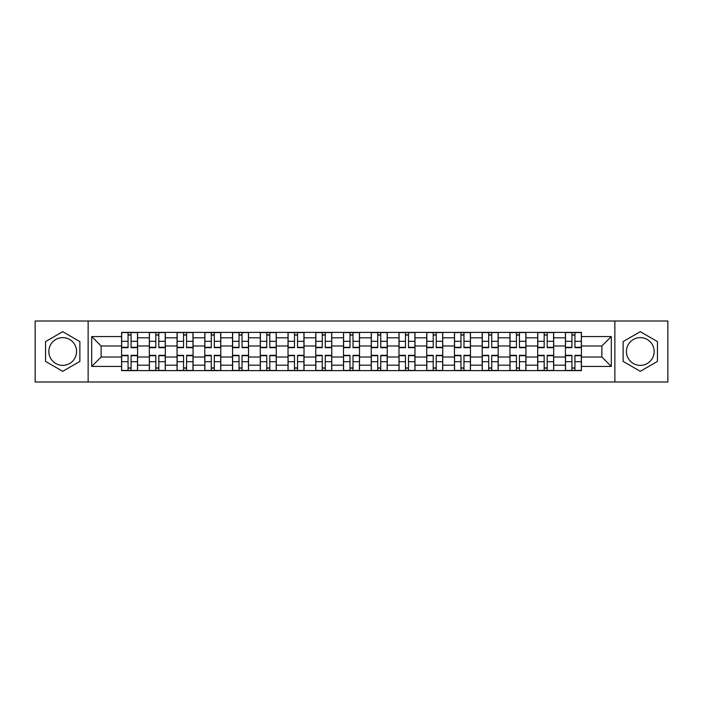 <?xml version="1.0" encoding="UTF-8"?>
<svg xmlns="http://www.w3.org/2000/svg" width="703" height="703" viewBox="0 0 703 703"><rect width="100%" height="100%" fill="white"/><g stroke="black" fill="none" stroke-linecap="round" stroke-linejoin="round"><path stroke-width="1.05" d="M62.716 365.367A13.867 13.867 0 0 1 48.841 351.5A13.867 13.867 0 0 1 62.716 337.633A13.867 13.867 0 0 1 76.583 351.5A13.867 13.867 0 0 1 62.716 365.367M640.284 365.367A13.867 13.867 0 0 1 626.417 351.5A13.867 13.867 0 0 1 640.284 337.633A13.867 13.867 0 0 1 654.159 351.5A13.867 13.867 0 0 1 640.284 365.367M614.861 381.993L667.85 381.993L667.85 321.007L35.15 321.007L35.15 381.993L614.861 381.993L614.861 321.007M149.317 370.613L149.317 337.809L137.577 337.809L137.577 370.613M137.577 337.809L137.577 332.387M149.317 337.809L149.317 332.387M165.319 332.387L165.319 370.613M177.051 370.613L177.051 332.387M193.061 332.387L193.061 370.613M204.793 370.613L204.793 332.387M220.795 332.387L220.795 370.613M232.535 370.613L232.535 332.387M248.537 332.387L248.537 370.613M260.277 370.613L260.277 332.387M276.279 332.387L276.279 370.613M288.019 370.613L288.019 332.387M304.021 332.387L304.021 370.613M315.761 370.613L315.761 332.387M331.763 332.387L331.763 370.613M343.495 370.613L343.495 332.387M359.505 332.387L359.505 370.613M371.237 370.613L371.237 332.387M387.239 332.387L387.239 370.613M398.979 370.613L398.979 332.387M414.981 332.387L414.981 370.613M426.721 370.613L426.721 332.387M442.723 332.387L442.723 370.613M454.463 370.613L454.463 332.387M470.465 332.387L470.465 370.613M482.205 370.613L482.205 332.387M498.207 332.387L498.207 370.613M509.939 370.613L509.939 332.387M525.949 332.387L525.949 370.613M537.681 370.613L537.681 332.387M553.683 332.387L553.683 370.613M565.423 370.613L565.423 332.387M565.423 357.01L553.683 357.01M537.681 357.01L525.949 357.01M509.939 357.01L498.207 357.01M482.205 357.01L470.465 357.01M454.463 357.01L442.723 357.01M426.721 357.01L414.981 357.01M398.979 357.01L387.239 357.01M371.237 357.01L359.505 357.01M343.495 357.01L331.763 357.01M315.761 357.01L304.021 357.01M288.019 357.01L276.279 357.01M260.277 357.01L248.537 357.01M232.535 357.01L220.795 357.01M204.793 357.01L193.061 357.01M177.051 357.01L165.319 357.01M149.317 357.01L137.577 357.01M565.423 345.99L553.683 345.99M537.681 345.99L525.949 345.99M509.939 345.99L498.207 345.99M482.205 345.99L470.465 345.99M454.463 345.99L442.723 345.99M426.721 345.99L414.981 345.99M398.979 345.99L387.239 345.99M371.237 345.99L359.505 345.99M343.495 345.99L331.763 345.99M315.761 345.99L304.021 345.99M288.019 345.99L276.279 345.99M260.277 345.99L248.537 345.99M232.535 345.99L220.795 345.99M204.793 345.99L193.061 345.99M177.051 345.99L165.319 345.99M149.317 345.99L137.577 345.99M101.127 357.01L121.575 357.01L121.575 345.99L101.127 345.99L101.127 357.01L91.698 366.439L91.698 336.561L121.575 336.561L121.575 345.99M581.425 345.99L581.425 357.01L601.873 357.01L601.873 345.99L581.425 345.99L581.425 332.387L121.575 332.387L121.575 336.561M581.425 336.561L611.302 336.561L611.302 366.439L581.425 366.439L581.425 357.01M121.575 357.01L121.575 370.613L581.425 370.613L581.425 366.439M121.575 366.439L91.698 366.439M88.139 381.993L88.139 321.007M79.87 341.596L62.716 331.684L45.554 341.596L45.554 361.404L62.716 371.316L79.87 361.404L79.87 341.596M657.446 341.596L640.284 331.684L623.13 341.596L623.13 361.404L640.284 371.316L657.446 361.404L657.446 341.596M131.083 367.95L128.06 367.95M128.06 335.05L131.083 335.05M158.825 367.95L155.802 367.95M155.802 335.05L158.825 335.05M186.567 367.95L183.545 367.95M183.545 335.05L186.567 335.05M214.31 367.95L211.287 367.95M211.287 335.05L214.31 335.05M242.052 367.95L239.029 367.95M239.029 335.05L242.052 335.05M269.794 367.95L266.771 367.95M266.771 335.05L269.794 335.05M297.527 367.95L294.504 367.95M294.504 335.05L297.527 335.05M325.269 367.95L322.246 367.95M322.246 335.05L325.269 335.05M353.011 367.95L349.989 367.95M349.989 335.05L353.011 335.05M380.754 367.95L377.731 367.95M377.731 335.05L380.754 335.05M408.496 367.95L405.473 367.95M405.473 335.05L408.496 335.05M436.229 367.95L433.206 367.95M433.206 335.05L436.229 335.05M463.971 367.95L460.948 367.95M460.948 335.05L463.971 335.05M491.713 367.95L488.69 367.95M488.69 335.05L491.713 335.05M519.455 367.95L516.433 367.95M516.433 335.05L519.455 335.05M547.198 367.95L544.175 367.95M544.175 335.05L547.198 335.05M574.94 367.95L571.917 367.95M571.917 335.05L574.94 335.05M91.698 336.561L101.127 345.99M601.873 357.01L611.302 366.439M601.873 345.99L611.302 336.561M131.083 347.677L131.083 332.563L137.489 332.563L137.489 347.677L131.083 347.677M128.06 334.874L131.083 334.874M121.663 332.563L121.663 347.677L128.06 347.677L128.06 332.563L121.663 332.563L131.083 332.563M128.06 355.323L128.06 370.437L121.663 370.437L121.663 355.323L128.06 355.323M131.083 368.126L128.06 368.126M137.489 370.437L137.489 355.323L131.083 355.323L131.083 370.437L137.489 370.437L128.06 370.437M158.825 347.677L158.825 332.563L165.231 332.563L165.231 347.677L158.825 347.677M155.802 334.874L158.825 334.874M149.405 332.563L149.405 347.677L155.802 347.677L155.802 332.563L149.405 332.563L158.825 332.563M186.567 347.677L186.567 332.563L192.974 332.563L192.974 347.677L186.567 347.677M183.545 334.874L186.567 334.874M177.147 332.563L177.147 347.677L183.545 347.677L183.545 332.563L177.147 332.563L186.567 332.563M155.802 355.323L155.802 370.437L149.405 370.437L149.405 355.323L155.802 355.323M158.825 368.126L155.802 368.126M165.231 370.437L165.231 355.323L158.825 355.323L158.825 370.437L165.231 370.437L155.802 370.437M183.545 355.323L183.545 370.437L177.147 370.437L177.147 355.323L183.545 355.323M186.567 368.126L183.545 368.126M192.974 370.437L192.974 355.323L186.567 355.323L186.567 370.437L192.974 370.437L183.545 370.437M214.31 347.677L214.31 332.563L220.707 332.563L220.707 347.677L214.31 347.677M211.287 334.874L214.31 334.874M204.881 332.563L204.881 347.677L211.287 347.677L211.287 332.563L204.881 332.563L214.31 332.563M242.052 347.677L242.052 332.563L248.449 332.563L248.449 347.677L242.052 347.677M239.029 334.874L242.052 334.874M232.623 332.563L232.623 347.677L239.029 347.677L239.029 332.563L232.623 332.563L242.052 332.563M269.794 347.677L269.794 332.563L276.191 332.563L276.191 347.677L269.794 347.677M266.771 334.874L269.794 334.874M260.365 332.563L260.365 347.677L266.771 347.677L266.771 332.563L260.365 332.563L269.794 332.563M211.287 355.323L211.287 370.437L204.881 370.437L204.881 355.323L211.287 355.323M214.31 368.126L211.287 368.126M220.707 370.437L220.707 355.323L214.31 355.323L214.31 370.437L220.707 370.437L211.287 370.437M239.029 355.323L239.029 370.437L232.623 370.437L232.623 355.323L239.029 355.323M242.052 368.126L239.029 368.126M248.449 370.437L248.449 355.323L242.052 355.323L242.052 370.437L248.449 370.437L239.029 370.437M266.771 355.323L266.771 370.437L260.365 370.437L260.365 355.323L266.771 355.323M269.794 368.126L266.771 368.126M276.191 370.437L276.191 355.323L269.794 355.323L269.794 370.437L276.191 370.437L266.771 370.437M297.527 347.677L297.527 332.563L303.933 332.563L303.933 347.677L297.527 347.677M294.504 334.874L297.527 334.874M288.107 332.563L288.107 347.677L294.504 347.677L294.504 332.563L288.107 332.563L297.527 332.563M294.504 355.323L294.504 370.437L288.107 370.437L288.107 355.323L294.504 355.323M297.527 368.126L294.504 368.126M303.933 370.437L303.933 355.323L297.527 355.323L297.527 370.437L303.933 370.437L294.504 370.437M325.269 347.677L325.269 332.563L331.675 332.563L331.675 347.677L325.269 347.677M322.246 334.874L325.269 334.874M315.849 332.563L315.849 347.677L322.246 347.677L322.246 332.563L315.849 332.563L325.269 332.563M322.246 355.323L322.246 370.437L315.849 370.437L315.849 355.323L322.246 355.323M325.269 368.126L322.246 368.126M331.675 370.437L331.675 355.323L325.269 355.323L325.269 370.437L331.675 370.437L322.246 370.437M353.011 347.677L353.011 332.563L359.418 332.563L359.418 347.677L353.011 347.677M349.989 334.874L353.011 334.874M343.582 332.563L343.582 347.677L349.989 347.677L349.989 332.563L343.582 332.563L353.011 332.563M349.989 355.323L349.989 370.437L343.582 370.437L343.582 355.323L349.989 355.323M353.011 368.126L349.989 368.126M359.418 370.437L359.418 355.323L353.011 355.323L353.011 370.437L359.418 370.437L349.989 370.437M380.754 347.677L380.754 332.563L387.151 332.563L387.151 347.677L380.754 347.677M377.731 334.874L380.754 334.874M371.325 332.563L371.325 347.677L377.731 347.677L377.731 332.563L371.325 332.563L380.754 332.563M377.731 355.323L377.731 370.437L371.325 370.437L371.325 355.323L377.731 355.323M380.754 368.126L377.731 368.126M387.151 370.437L387.151 355.323L380.754 355.323L380.754 370.437L387.151 370.437L377.731 370.437M408.496 347.677L408.496 332.563L414.893 332.563L414.893 347.677L408.496 347.677M405.473 334.874L408.496 334.874M399.067 332.563L399.067 347.677L405.473 347.677L405.473 332.563L399.067 332.563L408.496 332.563M405.473 355.323L405.473 370.437L399.067 370.437L399.067 355.323L405.473 355.323M408.496 368.126L405.473 368.126M414.893 370.437L414.893 355.323L408.496 355.323L408.496 370.437L414.893 370.437L405.473 370.437M436.229 347.677L436.229 332.563L442.635 332.563L442.635 347.677L436.229 347.677M433.206 334.874L436.229 334.874M426.809 332.563L426.809 347.677L433.206 347.677L433.206 332.563L426.809 332.563L436.229 332.563M433.206 355.323L433.206 370.437L426.809 370.437L426.809 355.323L433.206 355.323M436.229 368.126L433.206 368.126M442.635 370.437L442.635 355.323L436.229 355.323L436.229 370.437L442.635 370.437L433.206 370.437M463.971 347.677L463.971 332.563L470.377 332.563L470.377 347.677L463.971 347.677M460.948 334.874L463.971 334.874M454.551 332.563L454.551 347.677L460.948 347.677L460.948 332.563L454.551 332.563L463.971 332.563M460.948 355.323L460.948 370.437L454.551 370.437L454.551 355.323L460.948 355.323M463.971 368.126L460.948 368.126M470.377 370.437L470.377 355.323L463.971 355.323L463.971 370.437L470.377 370.437L460.948 370.437M491.713 347.677L491.713 332.563L498.119 332.563L498.119 347.677L491.713 347.677M488.69 334.874L491.713 334.874M482.293 332.563L482.293 347.677L488.69 347.677L488.69 332.563L482.293 332.563L491.713 332.563M488.69 355.323L488.69 370.437L482.293 370.437L482.293 355.323L488.69 355.323M491.713 368.126L488.69 368.126M498.119 370.437L498.119 355.323L491.713 355.323L491.713 370.437L498.119 370.437L488.69 370.437M519.455 347.677L519.455 332.563L525.853 332.563L525.853 347.677L519.455 347.677M516.433 334.874L519.455 334.874M510.026 332.563L510.026 347.677L516.433 347.677L516.433 332.563L510.026 332.563L519.455 332.563M516.433 355.323L516.433 370.437L510.026 370.437L510.026 355.323L516.433 355.323M519.455 368.126L516.433 368.126M525.853 370.437L525.853 355.323L519.455 355.323L519.455 370.437L525.853 370.437L516.433 370.437M547.198 347.677L547.198 332.563L553.595 332.563L553.595 347.677L547.198 347.677M544.175 334.874L547.198 334.874M537.769 332.563L537.769 347.677L544.175 347.677L544.175 332.563L537.769 332.563L547.198 332.563M544.175 355.323L544.175 370.437L537.769 370.437L537.769 355.323L544.175 355.323M547.198 368.126L544.175 368.126M553.595 370.437L553.595 355.323L547.198 355.323L547.198 370.437L553.595 370.437L544.175 370.437M574.94 347.677L574.94 332.563L581.337 332.563L581.337 347.677L574.94 347.677M571.917 334.874L574.94 334.874M565.511 332.563L565.511 347.677L571.917 347.677L571.917 332.563L565.511 332.563L574.94 332.563M571.917 355.323L571.917 370.437L565.511 370.437L565.511 355.323L571.917 355.323M574.94 368.126L571.917 368.126M581.337 370.437L581.337 355.323L574.94 355.323L574.94 370.437L581.337 370.437L571.917 370.437M537.681 337.809L525.949 337.809M509.939 337.809L498.207 337.809M482.205 337.809L470.465 337.809M454.463 337.809L442.723 337.809M426.721 337.809L414.981 337.809M398.979 337.809L387.239 337.809M371.237 337.809L359.505 337.809M343.495 337.809L331.763 337.809M315.761 337.809L304.021 337.809M288.019 337.809L276.279 337.809M260.277 337.809L248.537 337.809M232.535 337.809L220.795 337.809M204.793 337.809L193.061 337.809M177.051 337.809L165.319 337.809M565.423 337.809L553.683 337.809M537.681 365.191L525.949 365.191M509.939 365.191L498.207 365.191M482.205 365.191L470.465 365.191M454.463 365.191L442.723 365.191M426.721 365.191L414.981 365.191M398.979 365.191L387.239 365.191M371.237 365.191L359.505 365.191M343.495 365.191L331.763 365.191M315.761 365.191L304.021 365.191M288.019 365.191L276.279 365.191M260.277 365.191L248.537 365.191M232.535 365.191L220.795 365.191M204.793 365.191L193.061 365.191M177.051 365.191L165.319 365.191M149.317 365.191L137.577 365.191M565.423 365.191L553.683 365.191M131.083 347.3L137.489 347.3M131.083 341.298L137.489 341.298M121.663 347.3L128.06 347.3M121.663 341.298L128.06 341.298M128.06 355.7L121.663 355.7M128.06 361.702L121.663 361.702M137.489 355.7L131.083 355.7M137.489 361.702L131.083 361.702M158.825 347.3L165.231 347.3M158.825 341.298L165.231 341.298M149.405 347.3L155.802 347.3M149.405 341.298L155.802 341.298M186.567 347.3L192.974 347.3M186.567 341.298L192.974 341.298M177.147 347.3L183.545 347.3M177.147 341.298L183.545 341.298M155.802 355.7L149.405 355.7M155.802 361.702L149.405 361.702M165.231 355.7L158.825 355.7M165.231 361.702L158.825 361.702M183.545 355.7L177.147 355.7M183.545 361.702L177.147 361.702M192.974 355.7L186.567 355.7M192.974 361.702L186.567 361.702M214.31 347.3L220.707 347.3M214.31 341.298L220.707 341.298M204.881 347.3L211.287 347.3M204.881 341.298L211.287 341.298M242.052 347.3L248.449 347.3M242.052 341.298L248.449 341.298M232.623 347.3L239.029 347.3M232.623 341.298L239.029 341.298M269.794 347.3L276.191 347.3M269.794 341.298L276.191 341.298M260.365 347.3L266.771 347.3M260.365 341.298L266.771 341.298M211.287 355.7L204.881 355.7M211.287 361.702L204.881 361.702M220.707 355.7L214.31 355.7M220.707 361.702L214.31 361.702M239.029 355.7L232.623 355.7M239.029 361.702L232.623 361.702M248.449 355.7L242.052 355.7M248.449 361.702L242.052 361.702M266.771 355.7L260.365 355.7M266.771 361.702L260.365 361.702M276.191 355.7L269.794 355.7M276.191 361.702L269.794 361.702M297.527 347.3L303.933 347.3M297.527 341.298L303.933 341.298M288.107 347.3L294.504 347.3M288.107 341.298L294.504 341.298M294.504 355.7L288.107 355.7M294.504 361.702L288.107 361.702M303.933 355.7L297.527 355.7M303.933 361.702L297.527 361.702M325.269 347.3L331.675 347.3M325.269 341.298L331.675 341.298M315.849 347.3L322.246 347.3M315.849 341.298L322.246 341.298M322.246 355.7L315.849 355.7M322.246 361.702L315.849 361.702M331.675 355.7L325.269 355.7M331.675 361.702L325.269 361.702M353.011 347.3L359.418 347.3M353.011 341.298L359.418 341.298M343.582 347.3L349.989 347.3M343.582 341.298L349.989 341.298M349.989 355.7L343.582 355.7M349.989 361.702L343.582 361.702M359.418 355.7L353.011 355.7M359.418 361.702L353.011 361.702M380.754 347.3L387.151 347.3M380.754 341.298L387.151 341.298M371.325 347.3L377.731 347.3M371.325 341.298L377.731 341.298M377.731 355.7L371.325 355.7M377.731 361.702L371.325 361.702M387.151 355.7L380.754 355.7M387.151 361.702L380.754 361.702M408.496 347.3L414.893 347.3M408.496 341.298L414.893 341.298M399.067 347.3L405.473 347.3M399.067 341.298L405.473 341.298M405.473 355.7L399.067 355.7M405.473 361.702L399.067 361.702M414.893 355.7L408.496 355.7M414.893 361.702L408.496 361.702M436.229 347.3L442.635 347.3M436.229 341.298L442.635 341.298M426.809 347.3L433.206 347.3M426.809 341.298L433.206 341.298M433.206 355.7L426.809 355.7M433.206 361.702L426.809 361.702M442.635 355.7L436.229 355.7M442.635 361.702L436.229 361.702M463.971 347.3L470.377 347.3M463.971 341.298L470.377 341.298M454.551 347.3L460.948 347.3M454.551 341.298L460.948 341.298M460.948 355.7L454.551 355.7M460.948 361.702L454.551 361.702M470.377 355.7L463.971 355.7M470.377 361.702L463.971 361.702M491.713 347.3L498.119 347.3M491.713 341.298L498.119 341.298M482.293 347.3L488.69 347.3M482.293 341.298L488.69 341.298M488.69 355.7L482.293 355.7M488.69 361.702L482.293 361.702M498.119 355.7L491.713 355.7M498.119 361.702L491.713 361.702M519.455 347.3L525.853 347.3M519.455 341.298L525.853 341.298M510.026 347.3L516.433 347.3M510.026 341.298L516.433 341.298M516.433 355.7L510.026 355.7M516.433 361.702L510.026 361.702M525.853 355.7L519.455 355.7M525.853 361.702L519.455 361.702M547.198 347.3L553.595 347.3M547.198 341.298L553.595 341.298M537.769 347.3L544.175 347.3M537.769 341.298L544.175 341.298M544.175 355.7L537.769 355.7M544.175 361.702L537.769 361.702M553.595 355.7L547.198 355.7M553.595 361.702L547.198 361.702M574.94 347.3L581.337 347.3M574.94 341.298L581.337 341.298M565.511 347.3L571.917 347.3M565.511 341.298L571.917 341.298M571.917 355.7L565.511 355.7M571.917 361.702L565.511 361.702M581.337 355.7L574.94 355.7M581.337 361.702L574.94 361.702"/></g></svg>
